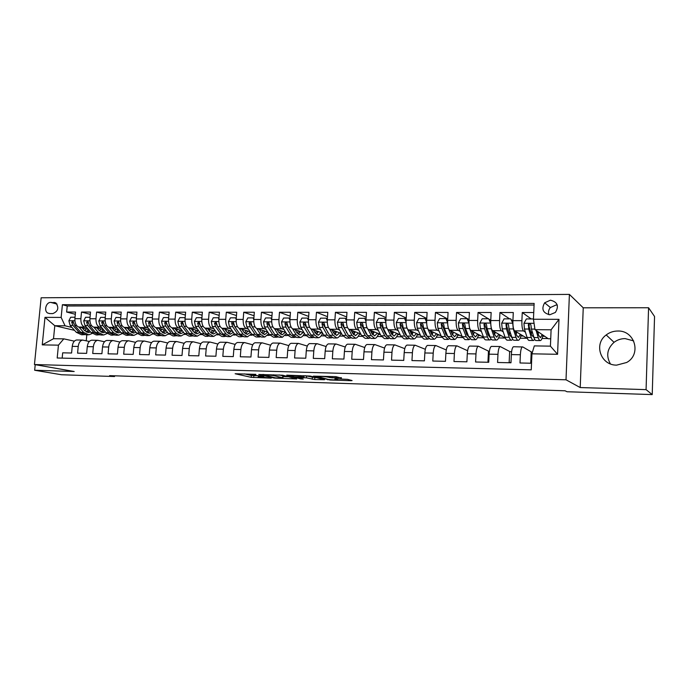 <?xml version="1.0" encoding="UTF-8"?>
<svg xmlns="http://www.w3.org/2000/svg" width="689" height="689" viewBox="0 0 689 689"><rect width="100%" height="100%" fill="white"/><g stroke="black" fill="none" stroke-linecap="round" stroke-linejoin="round"><path stroke-width="1.03" d="M255.843 374.351L235.147 373.748L251.209 377.339L271.233 378.149L258.082 376.625L263.956 376.228L250.357 374.876L255.843 374.351M617.818 331.021C613.477 331.039 609.61 332.339 606.199 334.949C593.418 344.026 600.687 365.437 616.664 365.127L626.68 362.483C641.76 354.37 634.827 330.307 617.818 331.021M633.691 340.917L625.164 338.609C621.013 338.609 617.31 339.849 614.054 342.321C607.121 348.694 605.898 355.886 610.402 363.887M550.433 300.189L544.646 302.798C541.192 309.085 542.923 313.073 549.831 314.752L555.377 312.444C559.201 306.054 557.547 301.971 550.433 300.189M557.298 305.124L556.04 305.02L550.382 307.552C548.565 309.714 548.065 312.091 548.883 314.692M341.374 378.106L335.948 376.659L313.383 376.142L330.065 380.018L350.994 380.69L352.096 380.561L347.575 379.346L335.922 378.804L334.837 378.933L337.3 379.579C339.608 380.233 329.971 379.889 327.68 379.251L318.275 376.823C315.855 376.151 325.733 376.487 328.085 377.159L332.201 377.83L341.399 377.684M580.216 387.554L646.075 389.638L652.225 394.599L654.55 316.492L648.573 307.75L583.239 307.802L569.398 294.401L566.014 379.794L580.216 387.554L583.239 307.802M35.225 364.662L34.665 370.251L74.188 371.5L34.45 364.533L566.014 379.794M34.665 370.251L61.459 374.747L114.546 376.53L114.607 375.815M652.225 394.599L567.013 391.74L565.083 390.792L109.594 375.643L114.546 376.53M282.757 375.221L258.771 374.471L274.274 378.08L296.692 378.959L282.757 375.221M286.727 375.161L310.3 376.065L324.545 379.691L314.718 379.536L306.441 377.848L298.053 377.408L303.281 379.062L300.826 378.967L286.727 375.161M533.742 312.53L522.262 312.522L531.219 318.947M525.423 332.158L523.511 330.918C522.314 329.592 521.78 326.173 521.892 320.669L512.917 320.626L513.288 312.513L499.947 312.496L509.602 318.861M503.246 331.874L501.325 330.729C500.033 329.411 499.447 326.026 499.568 320.566L490.749 320.531L491.145 312.487L478.054 312.47L488.372 318.783M490.766 320.247L489.569 319.515M481.473 331.607L479.544 330.539C478.157 329.23 477.529 325.871 477.649 320.471L469.002 320.428L469.407 312.462L456.557 312.453L469.045 319.567M460.106 331.357L458.159 330.35C456.686 329.058 456.015 325.733 456.135 320.376L447.643 320.333L448.065 312.444L435.448 312.427L447.712 318.99M439.117 331.116L437.153 330.169C435.603 328.886 434.897 325.587 435.017 320.282L426.672 320.239L427.111 312.418L414.726 312.41L426.775 318.482M418.507 330.884L416.535 329.988C414.907 328.713 414.149 325.449 414.278 320.187L406.088 320.152L406.536 312.401L394.366 312.384L406.209 318.034M398.259 330.668L396.278 329.807C394.573 328.541 393.781 325.311 393.91 320.092L385.857 320.058L386.322 312.375L374.368 312.367L386.004 317.646M378.364 330.453L376.375 329.635C374.601 328.377 373.774 325.174 373.894 320.006L365.997 319.972L366.47 312.358L354.723 312.341L366.16 317.293M358.823 330.246L356.824 329.463C354.973 328.222 354.112 325.036 354.241 319.92L346.472 319.885L346.963 312.332L335.422 312.324L346.662 316.974M339.617 330.048L337.61 329.29C335.689 328.059 334.794 324.907 334.923 319.834L327.292 319.799L327.792 312.315L316.449 312.298L327.499 316.682M320.738 329.859L318.723 329.127C316.742 327.904 315.812 324.777 315.941 319.748L308.439 319.713L308.956 312.289L297.803 312.281L308.672 316.423M302.187 329.669L300.163 328.963C298.113 327.749 297.148 324.648 297.286 319.662L289.914 319.627L290.439 312.272L279.476 312.263L290.155 316.182M283.937 329.488L281.913 328.808C279.794 327.602 278.812 324.528 278.942 319.575L271.69 319.55L272.233 312.255L261.45 312.246L271.957 315.967M265.997 329.308L263.965 328.644C261.794 327.456 260.778 324.407 260.907 319.498L253.785 319.463L254.327 312.238L243.734 312.22L254.06 315.769M248.359 329.135L246.317 328.489C244.087 327.309 243.045 324.286 243.174 319.42L236.172 319.386L236.723 312.22L226.302 312.203L236.465 315.579M231.004 328.963L228.955 328.343C226.672 327.163 225.604 324.166 225.742 319.343L218.844 319.308L219.412 312.195L209.155 312.186L219.154 315.407M213.934 328.799L211.876 328.188C209.551 327.025 208.448 324.054 208.586 319.265L201.808 319.231L202.377 312.177L192.291 312.169L202.127 315.243M197.132 328.636L195.082 328.042C192.696 326.887 191.576 323.933 191.714 319.188L185.04 319.162L185.625 312.16L175.704 312.151L185.384 315.097M180.613 328.472L178.554 327.895C176.117 326.75 174.972 323.821 175.109 319.119L168.547 319.085L169.141 312.143L159.374 312.134L168.9 314.951M164.344 328.317L162.285 327.757C159.805 326.62 158.634 323.709 158.78 319.041L152.312 319.016L152.915 312.126L143.303 312.117L152.682 314.821M148.342 328.162L146.275 327.619C143.751 326.483 142.563 323.606 142.701 318.973L136.344 318.938L136.947 312.108L127.491 312.1L136.723 314.701M132.581 328.016L130.514 327.482C127.947 326.353 126.742 323.494 126.879 318.895L120.618 318.869L121.238 312.091L111.919 312.083L121.006 314.58M117.07 327.869L115.003 327.344C112.393 326.224 111.162 323.391 111.299 318.826L105.141 318.8L105.761 312.074L96.598 312.065L105.538 314.468M101.8 327.723L99.724 327.206C97.08 326.104 95.831 323.287 95.969 318.757L89.906 318.731L90.535 312.065L81.509 312.048L80.871 318.697C80.734 323.184 82 325.975 84.687 327.077L86.754 327.576M90.311 314.365L81.509 312.048M62.165 358.116L62.682 352.82L71.596 353.018L72.233 346.352C72.784 342.545 74.266 340.426 76.677 339.987L77.134 339.996M89.312 341.451L82.637 340.082C80.243 340.521 78.77 342.648 78.219 346.464L77.581 353.156L86.633 353.354L87.27 346.627C87.813 342.795 89.277 340.659 91.654 340.22L92.102 340.228M104.513 341.744L97.709 340.314C95.34 340.754 93.893 342.898 93.351 346.748L92.714 353.491L101.912 353.698L102.532 346.92C103.074 343.053 104.513 340.9 106.855 340.452L107.295 340.461M119.946 342.045L113.005 340.547C110.679 340.995 109.25 343.156 108.707 347.032L108.087 353.827L117.423 354.043L118.043 347.204C118.577 343.311 119.998 341.141 122.297 340.693L122.737 340.702M135.621 342.355L128.55 340.788C126.251 341.244 124.847 343.415 124.313 347.325L123.693 354.18L133.184 354.387L133.795 347.506C134.321 343.578 135.716 341.391 137.989 340.934L138.411 340.943M151.554 342.674L144.337 341.038C142.08 341.486 140.694 343.682 140.168 347.626L139.557 354.534L149.194 354.749L149.806 347.807C150.323 343.845 151.692 341.641 153.923 341.184L154.345 341.193M167.746 343.001L160.373 341.279C158.16 341.744 156.791 343.957 156.274 347.928L155.68 354.887L165.472 355.111L166.066 348.109C166.574 344.121 167.927 341.89 170.123 341.434L170.528 341.443M184.196 343.337L176.668 341.537C174.498 341.994 173.154 344.233 172.646 348.229L172.052 355.248L182.008 355.472L182.594 348.419C183.102 344.397 184.428 342.149 186.573 341.684L186.977 341.692M200.912 343.682L193.23 341.787C191.094 342.261 189.785 344.509 189.286 348.548L188.7 355.619L198.82 355.851L199.397 348.737C199.888 344.681 201.188 342.416 203.298 341.942L203.694 341.951M217.913 344.044L210.059 342.054C207.975 342.519 206.683 344.793 206.192 348.858L205.615 355.998L215.907 356.23L216.475 349.056C216.957 344.965 218.232 342.683 220.291 342.209L220.678 342.218M235.199 344.422L227.172 342.312C225.131 342.795 223.865 345.086 223.382 349.185L222.823 356.377L233.278 356.609L233.838 349.383C234.312 345.258 235.56 342.958 237.576 342.476L237.955 342.485M252.768 344.81L244.569 342.579C242.571 343.062 241.339 345.378 240.866 349.512L240.306 356.773L250.942 357.005L251.494 349.711C251.959 345.551 253.173 343.234 255.137 342.743L255.507 342.752M270.639 345.206L262.251 342.855C260.304 343.346 259.098 345.671 258.642 349.848L258.091 357.16L268.908 357.402L269.451 350.046C269.907 345.852 271.087 343.51 273.008 343.019L273.361 343.027M288.812 345.628L280.234 343.131C278.339 343.63 277.167 345.973 276.72 350.184L276.177 357.565L287.184 357.806L287.709 350.391C288.157 346.162 289.311 343.802 291.171 343.303L291.525 343.311M307.303 346.067L298.526 343.415C296.683 343.914 295.547 346.283 295.107 350.529L294.573 357.979L305.77 358.22L306.286 350.735C306.726 346.472 307.845 344.087 309.654 343.587L309.99 343.596M326.112 346.533L317.129 343.708C315.347 344.207 314.236 346.601 313.805 350.882L313.297 358.392L324.683 358.642L325.191 351.097C325.613 346.791 326.698 344.388 328.446 343.88L328.774 343.889M345.258 347.015L336.06 344C334.337 344.509 333.261 346.92 332.839 351.235L332.339 358.814L343.923 359.072L344.422 351.459C344.836 347.11 345.887 344.689 347.575 344.173L347.893 344.181M364.739 347.532L355.317 344.293C353.655 344.81 352.613 347.247 352.208 351.605L351.717 359.245L363.508 359.503L363.99 351.821C364.395 347.445 365.411 344.991 367.039 344.474L367.34 344.483M384.574 348.083L374.919 344.595C373.317 345.12 372.318 347.575 371.922 351.967L371.44 359.684L383.446 359.951L383.919 352.2C384.307 347.773 385.28 345.301 386.848 344.784L387.14 344.784M404.77 348.66L394.866 344.905C393.324 345.43 392.368 347.911 391.981 352.346L391.524 360.132L403.745 360.399L404.193 352.579C404.572 348.117 405.511 345.62 407.01 345.094L407.285 345.094M425.328 349.297L415.174 345.223C413.701 345.749 412.78 348.255 412.41 352.734L411.962 360.58L424.407 360.855L424.846 352.966C425.208 348.462 426.103 345.947 427.533 345.413L427.8 345.413M446.274 349.978L435.844 345.542C434.449 346.076 433.57 348.6 433.217 353.121L432.778 361.045L445.456 361.329L445.878 353.362C446.222 348.815 447.075 346.274 448.436 345.732L448.685 345.74M467.616 350.727L456.902 345.861C455.575 346.403 454.74 348.961 454.396 353.517L453.982 361.518L466.892 361.803L467.297 353.758C467.633 349.177 468.434 346.61 469.717 346.059L469.958 346.067M488.906 351.33L478.347 346.197C477.089 346.748 476.306 349.323 475.978 353.922L475.574 361.992L488.725 362.285L489.121 354.172C489.44 349.538 490.198 346.955 491.395 346.395L491.627 346.403M510.067 351.7L500.188 346.533C499.017 347.092 498.276 349.693 497.966 354.335L497.579 362.483L510.98 362.784L511.35 354.585C511.651 349.917 512.366 347.299 513.486 346.739L513.693 346.739M512.917 320.626C512.797 326.112 513.357 329.523 514.588 330.841L527.447 338.506M490.749 320.531C490.628 325.966 491.231 329.342 492.566 330.651L505.381 338.066M469.002 320.428C468.873 325.819 469.528 329.161 470.94 330.462L483.549 337.248M447.643 320.333C447.523 325.673 448.212 328.989 449.71 330.272L462.147 336.542M466.858 334.845L467.435 333.355M426.672 320.239C426.551 325.527 427.283 328.817 428.859 330.091L441.141 335.913M406.088 320.152C405.959 325.389 406.725 328.644 408.388 329.91L420.505 335.336M425.277 333.984L426.086 334.354M385.857 320.058C385.737 325.251 386.538 328.481 388.277 329.738L400.231 334.82M405.046 333.614L406.036 334.044M365.997 319.972C365.868 325.122 366.703 328.317 368.512 329.566L380.311 334.337M385.16 333.261L386.021 333.614M346.472 319.885C346.343 324.984 347.222 328.153 349.099 329.394L360.743 333.898M365.626 332.925L366.35 333.209M327.292 319.799C327.163 324.855 328.067 327.998 330.014 329.23L341.503 333.485M346.421 332.615L347.015 332.839M308.439 319.713C308.31 324.726 309.249 327.843 311.264 329.058L322.598 333.106M327.551 332.322L328.016 332.486M289.914 319.627C289.776 324.605 290.749 327.688 292.825 328.903L304.021 332.744M271.69 319.55C271.561 324.476 272.56 327.542 274.696 328.739L285.746 332.399M253.785 319.463C253.647 324.355 254.672 327.396 256.868 328.584L267.78 332.072M236.172 319.386C236.034 324.235 237.085 327.249 239.333 328.429L250.107 331.771M267.771 335.224L268.4 335.422L267.616 335.414M218.844 319.308C218.706 324.123 219.791 327.111 222.091 328.283L232.727 331.478M250.632 334.932L251.58 335.216L250.391 335.207M201.808 319.231C201.67 324.002 202.773 326.974 205.124 328.128L215.631 331.194M233.76 334.647L235.027 335.018L233.45 335M185.04 319.162C184.902 323.89 186.039 326.836 188.433 327.981L198.811 330.927M218.301 334.82L216.768 334.802M217.164 334.372L218.155 334.656M168.547 319.085C168.409 323.778 169.563 326.698 172.009 327.843L182.266 330.668M201.61 334.621L200.361 334.604M200.818 334.113L201.257 334.234M152.312 319.016C152.174 323.666 153.354 326.56 155.852 327.697L165.971 330.427L165.756 330.832M185.186 334.423L184.204 334.415M136.344 318.938C136.198 323.563 137.404 326.431 139.936 327.559L149.944 330.186M169.012 334.234L168.297 334.225M120.618 318.869C120.48 323.451 121.695 326.302 124.278 327.421L134.166 329.962M153.104 334.044L152.631 334.036M105.141 318.8C105.004 323.348 106.244 326.173 108.862 327.292L118.629 329.738M89.906 318.731C89.759 323.244 91.017 326.052 93.678 327.154L103.333 329.523M49.599 313.581L52.82 313.59C58.143 311.359 59.176 307.828 55.938 302.988L50.71 302.402C46.085 302.144 43.64 310.851 47.73 313.047L49.599 313.581M569.398 294.401L41.142 297.777L34.45 364.533M533.45 319.248L558.986 319.343L557.565 354.292L531.942 353.819L534.302 345.904L550.416 346.145L551.097 329.79L535.009 329.661L533.45 319.248L534.139 303.418L62.398 304.71L61.149 317.422L65.067 325.802L71.949 327.439M531.942 353.819L531.245 369.829L57.187 357.996L58.444 345.163L42.253 344.87L44.992 317.362L61.149 317.422M531.607 352.079L522.796 346.946L513.486 346.739M534.07 305.029L67.229 305.994L66.644 312.039L75.532 312.048L74.894 318.662C74.756 323.141 76.031 325.931 78.735 327.025L88.278 329.316M522.434 346.877C521.349 347.437 520.66 350.064 520.367 354.757L519.997 362.982L531.529 363.241M95.969 318.757L96.598 312.065M111.299 318.826L111.919 312.083M126.879 318.895L127.491 312.1M142.701 318.973L143.303 312.117M158.78 319.041L159.374 312.134M175.109 319.119L175.704 312.151M191.714 319.188L192.291 312.169M208.586 319.265L209.155 312.186M225.742 319.343L226.302 312.203M243.174 319.42L243.734 312.22M260.907 319.498L261.45 312.246M278.942 319.575L279.476 312.263M297.286 319.662L297.803 312.281M315.941 319.748L316.449 312.298M334.923 319.834L335.422 312.324M354.241 319.92L354.723 312.341M373.894 320.006L374.368 312.367M393.91 320.092L394.366 312.384M414.278 320.187L414.726 312.41M435.017 320.282L435.448 312.427M456.135 320.376L456.557 312.453M477.649 320.471L478.054 312.47M499.568 320.566L499.947 312.496M521.892 320.669L522.262 312.522M535.009 329.661L548.306 338.755L550.718 338.781M84.42 330.401L85.057 330.556M65.067 325.802L54.793 325.725L53.518 338.712L63.801 338.859L58.444 345.163M74.533 330.35L54.793 325.725L44.992 317.362M74.352 341.167L63.801 338.859M646.075 389.638L648.573 307.75M86.814 334.811L86.246 340.771M520.109 338.213L526.465 338.282M498.603 337.954L505.33 338.032M477.477 337.705L483.773 337.782M456.721 337.455L462.577 337.524M436.335 337.214L441.752 337.283M416.302 336.981L421.306 337.042M396.614 336.749L401.205 336.8M377.262 336.516L381.465 336.568M358.246 336.292L362.061 336.335M339.539 336.068L342.993 336.111M321.152 335.853L324.252 335.887M303.065 335.638L305.821 335.672M285.479 335.621L287.692 335.457M268.4 335.422L269.873 335.25M251.58 335.216L252.338 335.043M542.019 338.471L547.988 338.54M75.316 314.27L66.644 312.039M67.229 305.994L62.398 304.71M217.939 334.415L217.285 334.225M235.044 334.837L233.89 334.492M251.597 335.035L250.762 334.776M268.409 335.233L267.9 335.069M318.318 331.573L316.372 334.423L317.62 331.331M322.314 333.855L323.038 333.864M340.667 334.053L341.822 334.07M353.517 334.191L354.017 334.199M359.331 334.26L360.941 334.277M373.335 331.512L372.404 334.38L372.999 334.406M378.321 334.466L380.388 334.484M397.631 334.673L399.947 334.699M417.276 334.888L419.558 334.914M437.265 335.112L439.496 335.13M457.608 335.328L459.796 335.354M478.312 335.56L480.457 335.577M488.492 362.285L487.941 362.026L488.458 351.321L489.388 351.338M487.941 362.026L488.734 362.044M499.387 335.784L501.48 335.81M509.662 362.75L509.145 362.5L509.645 351.691L511.6 351.726M509.145 362.5L510.988 362.535M520.85 336.017L522.891 336.043M531.21 363.232L530.737 362.974L531.21 352.07L532.459 352.096M530.737 362.974L531.538 362.991M542.699 336.258L544.689 336.284M53.518 338.712L42.253 344.87M558.986 319.343L551.097 329.79M557.565 354.292L550.416 346.145M244.371 373.886L251.347 375.471L256.601 375.798M283.058 376.616L289.311 376.814M262.836 374.687L275.703 377.934L282.972 377.822L273.593 375.591L262.853 374.446M282.774 376.254L282.662 377.736M279.123 374.937L282.8 375.824M316.57 377.658L314.856 377.606L314.718 379.536M305.451 375.729L314.856 377.606M300.309 376.323C297.872 375.66 288.364 375.324 290.672 375.97L294.349 376.874L302.764 377.314L303.78 377.184L300.309 376.323L300.361 375.574M75.032 317.241L70.691 317.224L68.874 320.816L70.132 325.397L76.264 332.287L81.491 334.742L83.438 334.768M84.799 330.815L86.323 328.851M78.942 327.077L83.61 332.374L88.803 334.837L92.093 333.51M82.18 327.852L84.454 330.444L88.778 332.503L90.595 331.986M87.977 334.828L86.013 334.802L80.811 332.339L74.705 325.432L72.931 321.229L71.682 322.228L72.931 325.423L79.046 332.322L84.73 334.733M88.571 329.661L86.177 331.874M87.047 332.27L89.475 330.703M73.645 323.296L73.318 322.624L71.682 322.228M90.035 317.293L85.565 317.276L83.722 320.902L84.962 325.518L91.008 332.46L96.167 334.932L98.165 334.957M99.535 330.866L100.956 328.937M93.859 327.197L98.467 332.546L103.583 335.026L106.941 333.597M97.054 327.981L99.302 330.599L103.565 332.675L105.503 332.072M102.773 335.018L100.758 334.992L95.625 332.511L89.604 325.553L87.856 321.324L86.581 322.314L87.804 325.535L93.833 332.486L99.466 334.914M103.384 329.583L100.93 332.003M101.817 332.425L104.323 330.686M88.588 323.511L88.183 322.719L86.581 322.314M105.271 317.44L100.663 317.336L98.803 320.988L100.017 325.639L105.985 332.632L111.058 335.121L113.117 335.147M114.503 330.901L115.812 329.032M109.008 327.327L113.556 332.718L118.594 335.216L122.022 333.683M112.152 328.11L114.374 330.754L118.577 332.847L120.635 332.15M117.793 335.207L115.726 335.181L110.671 332.684L104.737 325.673L103.023 321.427L101.696 322.418L102.911 325.656L108.853 332.658L114.426 335.095M118.31 329.661L115.916 332.132M116.811 332.58L119.395 330.66M103.763 323.718L103.29 322.822L101.696 322.418M120.73 317.663L115.993 317.388L114.116 321.074L115.313 325.759L121.186 332.804L126.182 335.31L128.3 335.345M129.687 330.927L130.901 329.118M124.399 327.456L128.869 332.89L133.838 335.414L137.326 333.752M127.491 328.248L129.678 330.918L133.812 333.02L136 332.219M133.055 335.405L130.919 335.371L125.941 332.856L120.101 325.794L118.422 321.53L117.061 322.512L118.25 325.785L124.098 332.839L129.61 335.285M133.433 329.773L131.125 332.253M132.038 332.735L134.7 330.617M119.171 323.925L118.62 322.917L117.061 322.512M136.431 317.896L131.573 317.448L129.67 321.16L130.85 325.88L136.62 332.976L141.546 335.509L143.708 335.534M145.112 330.935L146.214 329.204M140.022 327.585L144.432 333.071L149.315 335.612L152.872 333.812M143.071 328.386L145.233 331.082L149.298 333.2L151.597 332.27M148.54 335.595L146.352 335.569L141.46 333.037L135.716 325.923L134.071 321.642L132.658 322.607L133.83 325.906L139.583 333.011L145.035 335.474M148.79 329.885L146.568 332.374M147.498 332.899L150.228 330.548M134.829 324.149L134.2 323.02L132.658 322.607M152.39 318.129L152.191 317.526L147.394 317.508L145.474 321.246L146.628 326.009L152.303 333.157L157.144 335.707L159.366 335.732M160.778 330.935L161.769 329.29M155.895 327.714L160.236 333.252L165.033 335.81L168.659 333.864M158.892 328.515L161.019 331.245L165.015 333.381L167.436 332.313M164.275 335.801L162.027 335.767L157.213 333.218L151.571 326.043L149.969 321.754L148.505 322.71L149.651 326.035L155.309 333.192L160.701 335.664M164.387 329.997L162.26 332.494M163.198 333.054L166.006 330.462M150.745 324.381L150.021 323.124L148.505 322.71M168.607 318.361L168.34 317.586L163.465 317.569L161.527 321.341L162.656 326.138L168.228 333.347L172.982 335.913L175.273 335.939M176.685 330.918L177.555 329.376M172.026 327.843L176.289 333.433L180.992 336.008L184.695 333.889M174.963 328.653L177.056 331.418L180.983 333.562L183.524 332.348M180.251 335.999L177.943 335.974L173.223 333.398L167.677 326.173L166.127 321.875L164.611 322.814L165.73 326.155L171.285 333.381L176.608 335.862M181.414 331.271L181.75 330.531M180.225 330.109L178.193 332.606M179.149 333.209L181.879 330.565M166.91 324.64L166.092 323.227L164.611 322.814M185.083 318.602L184.755 317.646L179.803 317.629L177.831 321.427L178.951 326.267L184.411 333.528L189.07 336.111L191.421 336.146M192.834 330.884L193.6 329.454M188.416 327.981L192.601 333.622L197.218 336.215L200.99 333.898M191.292 328.799L193.359 331.59L197.2 333.752L199.862 332.356M196.486 336.206L194.109 336.18L189.484 333.588L184.049 326.302L182.551 321.996L180.966 322.917L182.068 326.293L187.52 333.562L192.774 336.06M197.321 331.693L197.803 330.642M196.305 330.22L194.384 332.709M195.349 333.373L197.993 330.694M183.352 324.924L182.43 323.339L180.966 322.917M201.834 318.852L201.429 317.707L196.399 317.689L194.41 321.522L195.504 326.397L200.852 333.717L205.417 336.318L207.837 336.353M209.241 330.823L209.895 329.523M205.064 328.11L209.172 333.812L213.693 336.43L217.543 333.889L222.03 336.533L224.511 336.568M207.889 328.937L209.912 331.762L213.676 333.941L216.458 332.356M212.979 336.421L210.541 336.387L206.002 333.777L200.688 326.44L199.233 322.133L197.597 323.02L198.673 326.422L204.004 333.752L209.189 336.258M213.495 332.115L214.107 330.754M212.651 330.324L210.825 332.813M211.807 333.528L214.365 330.823M200.068 325.234L199.026 323.442L197.597 323.02M201.429 317.707L201.92 317.862M218.861 319.102L218.387 317.775L213.271 317.758L211.256 321.617L212.324 326.534L217.56 333.907L220.764 333.95L225.871 336.456M225.906 330.737L226.448 329.592M221.987 328.248L226.018 334.01L230.436 336.637L234.363 333.855M224.752 329.084L226.741 331.934L230.419 334.131L233.313 332.322M229.928 332.52L230.677 330.858M229.73 336.628L227.232 336.602L222.797 333.967L217.595 326.569L216.208 322.28L214.494 323.124L215.554 326.56L220.764 333.95M229.256 330.427L227.542 332.899M228.533 333.683L230.996 330.953M217.078 325.587L215.89 323.554L214.494 323.124M218.387 317.775L218.956 317.956M236.172 319.351L235.621 317.836L230.419 317.818L228.386 321.711L229.42 326.664L234.536 334.105L238.911 336.749L241.451 336.783M242.838 330.625L243.269 329.652M239.195 328.377L243.131 334.199L247.446 336.861L251.451 333.786M241.891 329.221L243.846 332.115L247.437 334.329L250.443 332.262M246.765 336.852L244.19 336.818L239.858 334.165L234.777 326.707L233.459 322.426C232.529 321.763 231.935 322.03 231.676 323.236L232.701 326.689L237.8 334.139L242.829 336.663M246.645 332.916L247.506 330.961M246.119 330.531L244.517 332.976M245.534 333.838L247.902 331.082M234.398 326.018L233.037 323.666L231.676 323.236M235.621 317.836L236.275 318.051M253.767 319.61L253.139 317.905L247.851 317.887L245.792 321.815L246.808 326.801L251.795 334.303L256.058 336.964L258.676 336.999M260.046 330.487L260.356 329.704M256.678 328.515L260.537 334.406L264.74 337.076L268.813 333.691M259.322 329.368L261.226 332.296L264.731 334.527L267.84 332.176M264.076 337.067L261.432 337.033L257.204 334.363L252.252 326.844L250.994 322.598C250.047 321.841 249.427 322.09 249.134 323.348L250.141 326.836L255.111 334.337L259.348 337.007L260.063 336.861M263.637 333.304L264.61 331.064M263.267 330.634L261.777 333.045M262.81 333.993L265.076 331.211M252.183 326.732L250.469 323.778L249.134 323.348M253.139 317.905L253.879 318.154M271.673 319.877L270.958 317.974L265.575 317.948L263.499 321.909L264.481 326.948L269.339 334.501L273.499 337.188L276.186 337.222M277.529 330.298L277.727 329.747M274.455 328.644L278.227 334.604L282.318 337.3L286.46 333.554M277.03 329.514L278.899 332.486L282.309 334.733L285.384 332.279M281.672 337.291L278.959 337.257L274.842 334.57L270.019 326.991L268.839 322.779C267.875 321.927 267.229 322.151 266.893 323.46L267.875 326.974L272.706 334.544L276.84 337.231L277.572 337.067M280.914 333.683L281.99 331.159M280.69 330.729L279.329 333.097M274.024 333.278L268.193 323.89L266.893 323.46M280.371 334.139L282.533 331.331M270.958 317.974L271.785 318.258M289.88 320.152L289.07 318.034L283.601 318.017L281.5 322.013L282.456 327.086L287.184 334.708L291.214 337.412L293.979 337.446M292.532 328.774L296.21 334.811L300.189 337.524C301.808 337.309 303.203 335.931 304.4 333.373M295.047 329.661L296.873 332.675L300.189 334.94L303.177 332.451M299.56 337.515L296.77 337.481L292.773 334.776L288.088 327.137L286.977 322.977C286.013 322.013 285.341 322.211 284.953 323.572L285.901 327.12L290.603 334.751L294.616 337.455L295.383 337.274M298.492 334.062L299.663 331.245M298.397 330.815L297.166 333.123M292.179 333.803L286.219 324.011L284.953 323.572M298.225 334.286L300.275 331.452M289.07 318.034L290 318.378M308.405 320.437L307.501 318.103L301.937 318.085L299.81 322.116L300.731 327.232L305.322 334.914L309.24 337.644L312.074 337.679M310.911 328.894L314.503 335.026L318.361 337.756C320.023 337.515 321.444 335.982 322.624 333.14M313.366 329.807L315.14 332.865L318.361 335.147L321.272 332.632M317.75 337.748L314.882 337.713L311.006 334.983L306.459 327.284L305.434 323.193C304.469 322.107 303.763 322.271 303.324 323.684L304.237 327.266L308.801 334.957L312.694 337.688L313.486 337.489M316.406 330.892L315.295 333.123M310.567 334.251L304.547 324.131L303.324 323.684M307.501 318.103L308.526 318.49M327.249 320.721L326.241 318.18L320.583 318.154L318.43 322.219L319.326 327.378L323.761 335.13L327.559 337.877L330.479 337.911M329.609 329.006L333.106 335.233L336.843 337.998C338.454 337.748 339.841 336.18 340.986 333.295M331.995 329.962L333.726 333.063L336.835 335.362L339.668 332.804M326.241 318.18L327.361 318.731M336.249 337.989L333.304 337.946L329.549 335.198L325.148 327.43L324.192 323.425C323.253 322.202 322.521 322.323 322.004 323.804L322.891 327.413L327.301 335.173L331.082 337.92L331.9 337.696M334.733 334.449L335.879 331.4M334.716 330.97L333.743 333.088M329.239 334.647L323.193 324.252L322.004 323.804M334.837 334.553L336.654 331.685M346.429 321.022L345.318 318.249L339.556 318.223L337.377 322.323L338.239 327.533L342.528 335.345L346.197 338.11L349.194 338.153M348.617 329.109L352.027 335.457L355.636 338.23C357.195 337.98 358.538 336.396 359.649 333.476M350.951 330.109L352.63 333.261L355.636 335.577L358.375 332.985M345.318 318.249L346.524 319.11M355.059 338.221L352.036 338.187L348.41 335.414L344.164 327.576L343.277 323.684C342.364 322.297 341.606 322.383 341.012 323.925L341.865 327.559L346.128 335.388L349.771 338.161L350.623 337.903M353.405 334.441L354.456 331.469M353.328 331.03L352.501 333.011M348.195 335.026L342.157 324.373L341.012 323.925M353.612 334.665L355.309 331.797M365.945 321.332L364.722 318.318L358.866 318.301L356.652 322.435L357.479 327.688L361.613 335.56L365.153 338.351L368.236 338.394M367.96 329.187L371.285 335.672L374.747 338.48C376.263 338.221 377.555 336.62 378.623 333.657M370.234 330.255L371.862 333.459L374.756 335.801L377.4 333.166M364.722 318.318L366.023 319.507M374.205 338.471L371.095 338.428L367.599 335.629L363.516 327.731L362.69 323.951C361.82 322.409 361.045 322.443 360.356 324.045L361.174 327.714L365.273 335.603L368.787 338.402L369.666 338.11M372.258 331.082L371.569 332.89M367.47 335.379L365.868 333.398L361.458 324.502L360.356 324.045M372.706 334.768L374.282 331.9M385.814 321.642L384.471 318.396L378.511 318.37L376.272 322.538L377.064 327.843L381.034 335.784L384.436 338.6L387.597 338.635M386.081 334.828L386.4 334.398M387.623 329.23L390.87 335.896L394.203 338.721C395.65 338.463 396.898 336.835 397.932 333.838M389.853 330.41L391.43 333.665L394.203 336.025L396.761 333.347M384.471 318.396L385.866 319.903M393.669 338.712L390.482 338.678L387.123 335.853L383.205 327.895L382.421 324.183C381.611 322.53 380.819 322.521 380.035 324.157L380.828 327.869L384.763 335.827L388.14 338.643L389.044 338.316M391.74 334.251L392.549 331.555M391.524 331.116L390.973 332.718M387.054 335.715L385.332 333.597L381.095 324.614L380.035 324.174L381.103 324.631M392.144 334.854L393.583 331.995M406.045 321.961L404.572 318.473L398.509 318.447L396.244 322.65L396.993 327.998L400.791 336.017L404.055 338.85L407.302 338.893M405.743 334.897L406.148 334.268M407.604 329.196L410.808 336.129L413.994 338.971C415.381 338.712 416.578 337.067 417.568 334.027M409.817 330.556L411.342 333.872L413.994 336.249L416.449 333.528M404.572 318.473L405.485 318.904L406.079 320.307M413.486 338.971L410.205 338.928L406.992 336.086L403.246 328.05L402.497 324.312C401.773 322.685 400.964 322.624 400.076 324.123L400.826 328.033L404.589 336.06L407.819 338.893L408.766 338.514M411.419 334.036L412.091 331.573M411.109 331.133L410.704 332.477M406.975 336.043L405.132 333.803L401.076 324.579L400.076 324.123M411.91 334.914L413.211 332.072M426.637 322.288L425.044 318.542L418.86 318.525L416.569 322.771L417.284 328.162L420.91 336.249L424.019 339.1L427.361 339.143M425.759 334.932L426.224 334.07M427.042 326.328L427.619 328.377M427.826 328.842L431.099 336.361L434.13 339.229C435.465 338.962 436.602 337.291 437.549 334.208M430.143 330.703L431.615 334.087L434.139 336.482L436.49 333.709M425.044 318.542L425.905 318.981L426.655 320.721M433.648 339.221L430.281 339.186L427.214 336.318L423.649 328.214L422.934 324.441C422.288 322.857 421.47 322.745 420.488 324.106L421.177 328.197L424.768 336.292L427.852 339.152L428.825 338.704M431.452 333.709L431.969 331.564M431.047 331.125L430.771 332.141M427.232 336.353L425.294 334.019L421.427 324.553L420.488 324.106M432.037 334.932L433.192 332.141M447.609 322.616L445.878 318.619L439.591 318.602L437.265 322.883L437.937 328.326L441.382 336.482L444.336 339.358L447.772 339.401M446.127 334.923L446.653 333.777M447.755 324.889L448.41 328.412L451.751 336.602L454.628 339.488C455.903 339.221 456.988 337.524 457.892 334.398M450.839 330.841L452.242 334.303L454.637 336.714L456.885 333.889M445.878 318.619L447.609 321.152M454.172 339.488L450.709 339.444L447.798 336.551L444.422 328.377L443.75 324.571C443.165 323.029 442.347 322.865 441.296 324.097L441.907 328.36L445.309 336.525L448.238 339.41L449.245 338.885M451.829 333.278L452.199 331.53M451.329 331.09L451.192 331.702M447.833 336.637L445.809 334.234L442.174 324.545L441.296 324.097M452.518 334.906L453.517 332.193M468.968 322.943L467.099 318.706L460.691 318.68L458.34 323.003L458.977 328.498L462.224 336.723L465.015 339.625L468.546 339.668M469.002 323.709L469.631 328.575L472.783 336.843L475.496 339.755C476.702 339.479 477.735 337.756 478.588 334.578M471.905 330.978L473.248 334.518L475.513 336.955L477.641 334.07M467.099 318.706L468.959 321.599M475.065 339.755L471.5 339.703L468.761 336.792L465.575 328.55L464.937 324.708C464.42 323.201 463.602 322.995 462.491 324.106L463.017 328.524L466.22 336.766L468.985 339.677L470.036 339.057M472.559 332.701L472.783 331.452M468.804 336.895L466.694 334.449L463.318 324.553L462.491 324.106M473.36 334.811L474.213 332.219M490.723 323.21L488.716 318.783L482.188 318.757L479.802 323.124L480.397 328.662L483.445 336.964C484.229 339.048 485.108 340.03 486.072 339.892L489.698 339.935M489.784 337.119L487.967 334.673L488.57 332.77M490.327 321.203L490.757 320.376M490.68 323.184L491.257 328.748L494.202 337.085C494.96 339.186 495.813 340.168 496.743 340.03C497.88 339.746 498.853 337.989 499.663 334.759M493.358 331.116L494.642 334.751L496.76 337.205L498.776 334.243M488.716 318.783L490.714 322.056M496.338 340.022L492.678 339.978C491.731 340.108 490.869 339.134 490.103 337.042L487.114 328.722L486.529 324.846C486.055 323.374 485.245 323.132 484.091 324.131L484.505 328.696L487.519 337.007C488.294 339.1 489.164 340.082 490.112 339.944L491.205 339.203M493.651 331.934L493.746 331.331M494.59 334.613L495.27 332.219M487.967 334.673L484.858 324.579L484.091 324.131M512.892 323.391L510.73 318.869L504.081 318.843L501.67 323.244L502.212 328.842L505.054 337.214C505.795 339.315 506.604 340.306 507.509 340.168L511.238 340.211M509.464 334.406L510.075 331.96M511.927 320.454L512.513 320.118M512.754 323.305L513.279 328.929L516.018 337.334C516.716 339.453 517.508 340.444 518.378 340.306C519.446 340.013 520.35 338.221 521.117 334.932M515.217 331.237L516.423 334.975L518.395 337.455L520.298 334.415M510.73 318.869L512.874 322.53M517.999 340.297L514.235 340.245C513.357 340.392 512.556 339.401 511.841 337.291L509.059 328.894L508.516 324.984C508.086 323.546 507.285 323.279 506.096 324.166L506.406 328.868L509.205 337.257C509.929 339.367 510.738 340.357 511.626 340.22L512.754 339.315M516.018 337.334L511.643 337.377L509.627 334.906L506.837 326.5L506.811 324.622L506.096 324.166M516.207 334.294L516.716 332.176M533.519 319.713L533.165 318.947L526.387 318.921L523.941 323.365L524.441 329.015L527.068 337.464C527.748 339.591 528.506 340.581 529.341 340.444L533.183 340.487M531.34 333.984L531.951 330.832M536.102 330.401L538.23 337.593C538.884 339.729 539.608 340.728 540.417 340.581C541.408 340.288 542.252 338.454 542.958 335.095M537.48 331.349L538.617 335.207L540.434 337.705L542.209 334.587M540.064 340.581L536.197 340.53C535.379 340.667 534.638 339.677 533.984 337.541L531.417 329.075L530.918 325.122C530.53 323.718 529.729 323.417 528.515 324.226L528.713 329.049L531.305 337.515C531.968 339.643 532.718 340.633 533.536 340.495L534.707 339.384M533.949 337.429L531.693 335.138L529.118 326.655L529.169 324.674L528.515 324.226M538.204 333.812L538.557 332.081M523.511 330.918L514.588 330.841M501.325 330.729L492.566 330.651M479.544 330.539L470.94 330.462M458.159 330.35L449.71 330.272M437.153 330.169L428.859 330.091M416.535 329.988L408.388 329.91M396.278 329.807L388.277 329.738M376.375 329.635L368.512 329.566M356.824 329.463L349.099 329.394M337.61 329.29L330.014 329.23M318.723 329.127L311.264 329.058M300.163 328.963L292.825 328.903M281.913 328.808L274.696 328.739M263.965 328.644L256.868 328.584M246.317 328.489L239.333 328.429M228.955 328.343L222.091 328.283M211.876 328.188L205.124 328.128M195.082 328.042L188.433 327.981M178.554 327.895L172.009 327.843M162.285 327.757L155.852 327.697M146.275 327.619L139.936 327.559M130.514 327.482L124.278 327.421M115.003 327.344L108.862 327.292M99.724 327.206L93.678 327.154M84.687 327.077L78.735 327.025M78.219 346.464L72.233 346.352M520.367 354.757L511.35 354.585M497.966 354.335L489.121 354.172M475.978 353.922L467.297 353.758M454.396 353.517L445.878 353.362M433.217 353.121L424.846 352.966M412.41 352.734L404.193 352.579M391.981 352.346L383.919 352.2M371.922 351.967L363.99 351.821M352.208 351.605L344.422 351.459M332.839 351.235L325.191 351.097M313.805 350.882L306.286 350.735M295.107 350.529L287.709 350.391M276.72 350.184L269.451 350.046M258.642 349.848L251.494 349.711M240.866 349.512L233.838 349.383M223.382 349.185L216.475 349.056M206.192 348.858L199.397 348.737M189.286 348.548L182.594 348.419M172.646 348.229L166.066 348.109M156.274 347.928L149.806 347.807M140.168 347.626L133.795 347.506M124.313 347.325L118.043 347.204M108.707 347.032L102.532 346.92M93.351 346.748L87.27 346.627M80.871 318.697L74.894 318.662M57.032 304.073L50.71 302.402M55.749 302.867L53.931 302.385M253.845 375.712L253.698 377.589M251.347 375.471L251.209 377.339M274.308 377.615L274.274 378.08M273.654 374.773L273.593 375.591M312.341 377.357L312.212 379.286M306.579 375.893L306.441 377.848M304.03 375.686L303.892 377.598M300.86 378.468L300.826 378.967M303.815 375.686L303.711 377.167M332.287 376.547L332.201 377.83M329.695 376.47L329.626 377.563M328.128 376.418L328.085 377.159M337.222 378.847L337.171 379.544M327.594 379.226L327.559 379.768M74.886 320.764L68.917 320.729M79.046 332.322L76.264 332.287M83.61 332.374L80.811 332.339M72.931 325.423L70.132 325.397M76.522 325.449L74.705 325.432M89.889 320.85L83.765 320.816M93.833 332.486L91.008 332.46M98.467 332.546L95.625 332.511M87.804 325.535L84.962 325.518M91.499 325.57L89.604 325.553M105.124 320.928L98.846 320.893M108.853 332.658L105.985 332.632M113.556 332.718L110.671 332.684M102.911 325.656L100.017 325.639M106.709 325.69L104.737 325.673M120.601 321.014L114.159 320.979M124.098 332.839L121.186 332.804M128.869 332.89L125.941 332.856M118.25 325.785L115.313 325.759M122.16 325.811L120.101 325.794M136.327 321.108L129.713 321.065M139.583 333.011L136.62 332.976M144.432 333.071L141.46 333.037M133.83 325.906L130.85 325.88M137.86 325.94L135.716 325.923M152.303 321.195L145.517 321.152M155.309 333.192L152.303 333.157M160.236 333.252L157.213 333.218M149.651 326.035L146.628 326.009M153.802 326.061L151.571 326.043M168.529 321.281L161.57 321.246M171.285 333.381L168.228 333.347M176.289 333.433L173.223 333.398M165.73 326.155L162.656 326.138M170.002 326.19L167.677 326.173M185.022 321.375L177.883 321.332M187.52 333.562L184.411 333.528M192.601 333.622L189.484 333.588M182.068 326.293L178.951 326.267M186.469 326.328L184.049 326.302M201.791 321.47L194.462 321.427M204.004 333.752L200.852 333.717M209.172 333.812L206.002 333.777M198.673 326.422L195.504 326.397M203.203 326.457L200.688 326.44M218.826 321.565L211.308 321.522M226.018 334.01L222.797 333.967M215.554 326.56L212.324 326.534M220.204 326.595L217.595 326.569M236.146 321.66L228.438 321.617M237.8 334.139L234.536 334.105M243.131 334.199L239.858 334.165M232.701 326.689L229.42 326.664M237.498 326.732L234.777 326.707M253.767 321.754L245.844 321.711M255.111 334.337L251.795 334.303M260.537 334.406L257.204 334.363M250.141 326.836L246.808 326.801M255.076 326.87L252.252 326.844M271.673 321.858L263.551 321.815M272.706 334.544L269.339 334.501M278.227 334.604L274.842 334.57M267.875 326.974L264.481 326.948M272.947 327.017L270.019 326.991M289.888 321.961L281.551 321.909M290.603 334.751L287.184 334.708M296.21 334.811L292.773 334.776M285.901 327.12L282.456 327.086M291.128 327.154L288.088 327.137M308.422 322.064L299.861 322.013M308.801 334.957L305.322 334.914M314.503 335.026L311.006 334.983M304.237 327.266L300.731 327.232M309.619 327.309L306.459 327.284M327.266 322.168L318.482 322.116M327.301 335.173L323.761 335.13M333.106 335.233L329.549 335.198M322.891 327.413L319.326 327.378M328.42 327.456L325.148 327.43M346.446 322.271L337.429 322.219M346.128 335.388L342.528 335.345M352.027 335.457L348.41 335.414M341.865 327.559L338.239 327.533M347.566 327.611L344.164 327.576M365.971 322.383L356.713 322.331M365.273 335.603L361.613 335.56M371.285 335.672L367.599 335.629M361.174 327.714L357.479 327.688M367.039 327.766L363.516 327.731M385.84 322.486L376.332 322.435M384.763 335.827L381.034 335.784M390.87 335.896L387.123 335.853M380.828 327.869L377.064 327.843M386.856 327.921L383.205 327.895M406.062 322.598L396.296 322.547M404.589 336.06L400.791 336.017M410.808 336.129L406.992 336.086M400.826 328.033L396.993 327.998M407.035 328.085L403.246 328.05M401.093 324.76L400.068 324.295M426.646 322.719L416.621 322.659M424.768 336.292L420.91 336.249M431.099 336.361L427.214 336.318M421.177 328.197L417.284 328.162M427.568 328.248L423.649 328.214M421.435 324.889L420.462 324.424M447.617 322.831L437.326 322.779M445.309 336.525L441.382 336.482M451.751 336.602L447.798 336.551M441.907 328.36L437.937 328.326M448.41 328.412L444.422 328.377M442.157 325.027L441.227 324.562M468.968 322.952L458.4 322.891M466.22 336.766L462.224 336.723M472.783 336.843L468.761 336.792M463.017 328.524L458.977 328.498M469.631 328.575L465.575 328.55M463.249 325.165L462.379 324.691M490.637 323.072L479.863 323.012M487.519 337.007L483.445 336.964M494.202 337.085L490.103 337.042M484.505 328.696L480.397 328.662M491.257 328.748L487.114 328.722M484.737 325.303L483.911 324.829M512.702 323.193L501.73 323.132M509.205 337.257L505.054 337.214M506.406 328.868L502.212 328.842M513.279 328.929L509.059 328.894M506.622 325.449L505.855 324.967M534.061 323.313L524.002 323.262M531.305 337.515L527.068 337.464M538.23 337.593L533.984 337.541M528.713 329.049L524.441 329.015M534.922 329.101L531.417 329.075M528.919 325.596L528.205 325.105M614.054 342.321L606.199 334.949M550.382 307.552L544.646 302.798M82.637 340.082L76.677 339.987M97.709 340.314L91.654 340.22M113.005 340.547L106.855 340.452M128.55 340.788L122.297 340.693M144.337 341.038L137.989 340.934M160.373 341.279L153.923 341.184M176.668 341.537L170.123 341.434M193.23 341.787L186.573 341.684M210.059 342.054L203.298 341.942M227.172 342.312L220.291 342.209M244.569 342.579L237.576 342.476M262.251 342.855L255.137 342.743M280.234 343.131L273.008 343.019M298.526 343.415L291.171 343.303M317.129 343.708L309.654 343.587M336.06 344L328.446 343.88M355.317 344.293L347.575 344.173M374.919 344.595L367.039 344.474M394.866 344.905L386.848 344.784M415.174 345.223L407.01 345.094M435.844 345.542L427.533 345.413M456.902 345.861L448.436 345.732M478.347 346.197L469.717 346.059M500.188 346.533L491.395 346.395M49.866 313.581L47.73 313.047M283.11 375.901L282.972 377.822M303.883 375.686L303.78 377.184M337.343 378.847L337.3 379.579M88.097 332.494L88.778 332.503M102.894 332.666L103.565 332.675M117.914 332.839L118.577 332.847M133.166 333.011L133.812 333.02M148.652 333.192L149.298 333.2M164.378 333.373L165.015 333.381M180.363 333.554L180.983 333.562M196.589 333.743L197.2 333.752M213.082 333.932L213.676 333.941M229.842 334.131L230.419 334.131M246.869 334.32L247.437 334.329M264.18 334.527L264.731 334.527M281.775 334.725L282.309 334.733M299.663 334.932L300.189 334.94M317.853 335.138L318.361 335.147M336.344 335.354L336.835 335.362M355.162 335.569L355.636 335.577M374.299 335.793L374.756 335.801M393.763 336.017L394.203 336.025M512.935 320.127L512.358 320.118"/></g></svg>
